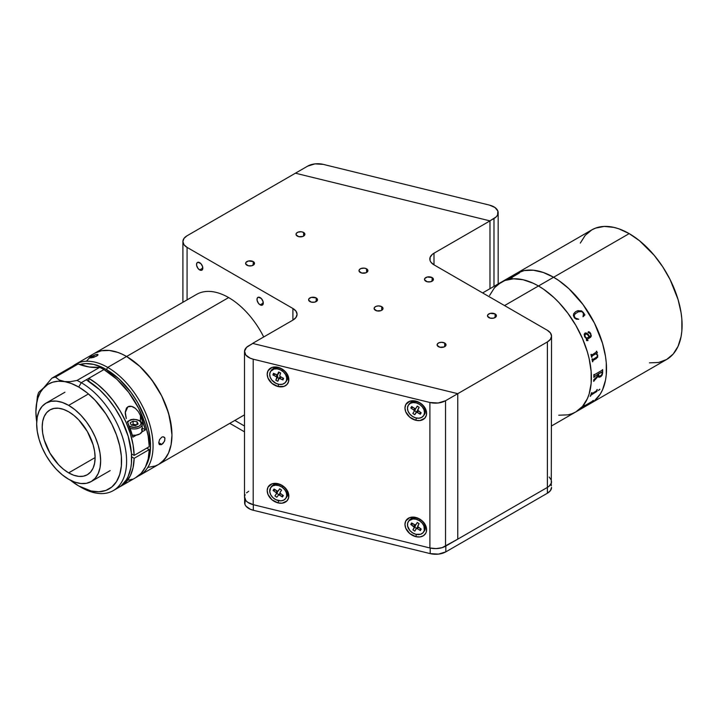<?xml version="1.0" encoding="UTF-8"?>
<svg xmlns="http://www.w3.org/2000/svg" width="718" height="718" viewBox="0 0 718 718"><rect width="100%" height="100%" fill="white"/><g stroke="black" fill="none" stroke-linecap="round" stroke-linejoin="round"><path stroke-width="1.08" d="M538.482 285.979L504.548 305.572L538.482 285.979A74.825 43.206 -120 0 0 501.065 282.273L494.487 287.738L489.595 295.475L494.487 287.738L497.583 284.705L504.916 280.469L501.065 282.273A74.825 43.206 60 0 1 538.482 285.979L533.294 283.278L523.126 279.742L513.541 278.799L504.916 280.469L513.541 278.799L523.126 279.742L533.294 283.278L538.482 285.979A74.825 43.206 60 0 1 587.369 351.919A74.825 43.206 60 0 1 575.899 411.881A74.825 43.206 -120 0 0 587.369 351.919A74.825 43.206 -120 0 0 538.482 285.979L543.67 289.273L538.482 285.979L553.605 277.256A74.825 43.206 60 0 1 602.483 343.195A74.825 43.206 60 0 1 591.013 403.157L587.171 404.961L591.013 403.157A74.825 43.206 -120 0 0 602.483 343.195A74.825 43.206 -120 0 0 553.605 277.256L558.784 280.541L568.961 288.753L582.998 304.522L594.504 323.208L602.483 343.195L605.498 356.388L606.261 362.761L606.261 374.742L605.498 380.235L602.483 389.955L600.266 394.092L594.504 400.725L591.013 403.157L594.504 400.725L600.266 394.092L602.483 389.955L605.498 380.235L606.261 374.742L606.261 362.761L605.498 356.388L602.483 343.195L594.504 323.208L582.998 304.522L568.961 288.753L558.784 280.541L553.605 277.256L629.192 233.61L538.482 285.979M558.73 415.219L567.875 414.851L572.049 413.685L575.899 411.881L582.477 406.424L587.369 398.678L589.119 394.047L591.138 383.466L591.138 371.493L589.119 358.578L587.369 351.919L582.477 338.537L575.899 325.478L567.875 313.254L558.73 302.323L553.838 297.476L543.67 289.273L553.838 297.476L558.73 302.323L567.875 313.254L575.899 325.478L582.477 338.537L587.369 351.919L589.119 358.578L591.138 371.493L591.138 383.466L589.119 394.047L587.369 398.678L582.477 406.424L575.899 411.881L572.049 413.685L567.875 414.851L558.73 415.219M649.44 362.85L658.585 362.482L666.6 359.512A74.825 43.206 -120 0 0 678.07 299.55A74.825 43.206 -120 0 0 629.192 233.61A74.825 43.206 -120 0 0 591.776 229.904L585.197 235.369L580.306 243.106M512.697 275.981L516.188 273.549L524.203 270.578L533.348 270.21L543.275 272.472L553.605 277.256L543.275 272.472L533.348 270.21L524.203 270.578L516.188 273.549A74.825 43.206 60 0 1 553.605 277.256A74.825 43.206 -120 0 0 516.188 273.549L512.697 275.981M511.18 277.83L511.18 277.83A74.825 43.206 60 0 1 512.212 277.624L511.844 277.83A74.825 43.206 -120 0 0 508.461 278.674L508.829 278.467A74.825 43.206 60 0 1 509.807 278.171L517.875 273.504A74.825 43.206 -120 0 0 516.906 273.8L517.274 273.585A74.825 43.206 60 0 1 517.75 273.441L519.527 272.849A74.825 43.206 60 0 1 519.608 272.822L511.189 277.83M551.55 425.936L666.6 359.512L673.179 354.055L678.07 346.318L681.086 336.589L681.849 331.097L681.849 319.124L681.086 312.752L678.07 299.55L670.091 279.562L662.759 266.863L654.134 255.231L639.514 240.745L629.192 233.61L618.862 228.827L613.827 227.373L604.242 226.43L595.626 228.1L591.776 229.904L482.631 292.926M582.181 407.752L582.379 407.636A74.789 43.179 -120 0 0 583.142 406.962L592.251 401.595A74.789 43.179 -120 0 0 592.323 401.533L592.978 400.716A74.789 43.179 -120 0 0 593.247 400.429M584.12 406.119L584.165 405.975A74.789 43.179 -120 0 0 584.793 405.311M593.346 400.375A74.825 43.206 60 0 1 592.996 400.743L592.341 401.559A74.825 43.206 60 0 1 592.278 401.622L583.16 406.989A74.825 43.206 60 0 1 582.397 407.662L582.029 407.878A74.825 43.206 -120 0 0 584.524 405.464L584.892 405.257A74.825 43.206 60 0 1 584.183 406.002L592.269 401.326A74.825 43.206 -120 0 0 592.978 400.59L593.346 400.375M591.794 393.841L596.568 390.736A74.825 43.206 -120 0 0 596.9 389.703L597.268 389.497A74.825 43.206 60 0 1 597.116 389.982L596.945 391.31A74.825 43.206 60 0 1 596.909 391.409L590.986 395.16A74.825 43.206 60 0 1 590.591 396.13L590.223 396.345A74.825 43.206 -120 0 0 591.515 392.818L591.883 392.602A74.825 43.206 60 0 1 591.542 393.635L591.794 393.841M599.853 389.389L598.453 390.484L599.853 389.389M598.65 377.058L600.652 376.77L598.974 377.264L598.274 376.16L594.046 380.818A74.825 43.206 60 0 1 594.019 381.15L593.651 381.366A74.825 43.206 -120 0 0 593.759 379.795L598.247 375.218A74.825 43.206 -120 0 0 598.265 373.988L594.217 376.824A74.825 43.206 60 0 1 594.208 377.165L593.84 377.381A74.825 43.206 -120 0 0 593.84 374.688L594.208 374.473A74.825 43.206 60 0 1 594.208 374.823L602.294 370.156A74.825 43.206 -120 0 0 602.285 369.806L602.653 369.599A74.825 43.206 60 0 1 602.644 372.965L602.106 375.2L600.67 376.788L602.079 375.182L602.617 372.956A74.789 43.179 -120 0 0 602.626 369.608M591.605 357.295L591.955 357.088A74.789 43.179 -120 0 0 591.874 356.756L592.063 355.975L595.698 353.866L592.081 355.984L591.901 356.765A74.825 43.206 60 0 1 591.973 357.097L591.605 357.313A74.825 43.206 -120 0 0 590.932 354.495L591.3 354.279A74.825 43.206 60 0 1 591.381 354.62L591.937 354.988L596.47 351.964A74.825 43.206 -120 0 0 596.317 351.38L596.685 351.174A74.825 43.206 60 0 1 596.811 351.658L597.358 352.771A74.825 43.206 60 0 1 597.394 352.906L596.236 353.57L597.708 355.024L597.645 357.286L593.023 360.499L592.826 361.253A74.825 43.206 60 0 1 592.889 361.585L592.521 361.8A74.825 43.206 -120 0 0 591.982 359.018L592.35 358.803A74.825 43.206 60 0 1 592.413 359.135L592.853 359.547L597.232 356.729L597.313 355.159L595.967 353.956M584.658 336.814L584.174 334.166L585.547 332.91L587.602 333.87L589.505 336.751L590.367 336.23L590.833 335.153L590.25 333.556L587.952 332.38L588.679 331.68L589.828 332.308L591.345 335.853L590.645 337.254L586.651 339.632L586.911 340.458L587.889 340.215A74.825 43.206 60 0 1 588.015 340.529L586.525 340.61L586.319 338.591L584.658 336.814M574.409 317.894L573.404 315.651L573.655 313.775L575.441 311.818L577.918 310.625L581.867 311.091L584.919 314.951L583.016 316.746L583.447 313.703L582.702 312.339L581.571 311.603L578.376 311.818L575.163 313.802L574.086 315.785L575.459 318.343L578.717 319.232L576.33 319.187L574.409 317.894M598.247 375.218L593.759 379.795M593.66 381.33L594.001 381.132A74.789 43.179 -120 0 0 594.019 380.8L598.274 376.16M598.238 373.97A74.789 43.179 60 0 1 598.238 374.006L594.19 376.815A74.789 43.179 -120 0 1 594.181 377.147L593.84 377.345M594.423 375.155L594.181 374.805A74.789 43.179 -120 0 0 594.181 374.491M599.054 376.178L598.588 375.002A74.789 43.179 -120 0 0 598.606 373.764L602.178 371.843M591.686 355.051L591.363 354.611A74.789 43.179 -120 0 0 591.282 354.297M592.512 361.773L592.862 361.576A74.789 43.179 -120 0 0 592.799 361.253L592.996 360.49L597.627 357.277L597.69 355.024L596.218 353.57L597.367 352.906A74.789 43.179 -120 0 0 597.34 352.762L596.784 351.658A74.789 43.179 -120 0 0 596.667 351.183M592.7 359.565L592.395 359.135A74.789 43.179 -120 0 0 592.332 358.82M593.095 360.418L596.389 358.542L593.095 360.418M588.455 331.698L590.896 333.906L588.473 331.689M589.487 336.751L589.505 336.751C588.455 334.049 586.911 332.847 584.865 333.143C586.884 332.856 588.437 334.049 589.487 336.751L586.265 332.981M586.884 340.458L586.633 339.632L590.627 337.254L591.318 335.853L590.304 332.883L588.661 331.689M587.719 340.673L587.988 340.529A74.789 43.179 -120 0 0 587.871 340.224M586.678 338.375L584.784 336.069L585.484 334.166L584.802 336.06L586.426 338.196L589.137 336.966L587.638 334.75L586.041 333.987M519.536 272.876L517.768 273.468A74.789 43.179 -120 0 0 517.292 273.621L517.068 273.746M511.019 277.866L511.207 277.857A74.789 43.179 -120 0 1 512.122 277.669M518.028 273.504L509.825 278.207A74.789 43.179 -120 0 0 508.838 278.494L508.613 278.629M598.632 373.773A74.825 43.206 60 0 1 598.615 375.02L599.081 376.196L600.401 375.9L601.783 374.59L602.285 372.786A74.825 43.206 -120 0 0 602.303 372.166L598.632 373.773M584.91 314.96L583.106 312.213L581.203 310.786L576.59 311.136M575.154 313.82L575.719 313.317M578.699 319.241L574.983 317.957L574.194 316.656L574.256 315.031M598.426 390.457L599.763 389.174M590.25 396.291L590.573 396.112A74.789 43.179 -120 0 0 590.968 395.133L596.882 391.382A74.789 43.179 -120 0 0 596.918 391.292L597.089 389.964A74.789 43.179 -120 0 0 597.232 389.515M591.605 393.895L591.524 393.608A74.789 43.179 -120 0 0 591.847 392.629M444.702 343.033L444.702 346.668L444.702 343.033A4.452 2.576 180 0 1 446.013 344.855A4.452 2.576 180 0 1 443.257 347.225A4.452 2.576 180 0 1 438.402 346.668A4.452 2.576 180 0 1 437.1 344.855A4.452 2.576 180 0 1 439.847 342.477A4.452 2.576 180 0 1 444.702 343.033L441.552 342.28L439.084 342.71L437.441 343.868L437.19 345.358L439.847 347.225L444.029 346.991L446.013 344.855L444.702 343.033M495.097 313.937L495.097 317.58L495.097 313.937A4.452 2.576 180 0 1 496.398 315.758A4.452 2.576 180 0 1 493.652 318.137A4.452 2.576 180 0 1 488.796 317.58A4.452 2.576 180 0 1 487.495 315.758A4.452 2.576 180 0 1 490.241 313.38A4.452 2.576 180 0 1 495.097 313.937L490.241 313.38L487.827 314.771L487.576 316.261L490.241 318.137L493.652 318.137L496.317 316.261L496.317 315.256L495.097 313.937M432.11 277.57L432.11 281.214L432.11 277.57A4.452 2.576 180 0 1 433.412 279.392A4.452 2.576 180 0 1 430.665 281.77A4.452 2.576 180 0 1 425.81 281.214A4.452 2.576 180 0 1 424.5 279.392A4.452 2.576 180 0 1 427.255 277.013A4.452 2.576 180 0 1 432.11 277.57L427.255 277.013L424.841 278.404L424.589 279.894L427.255 281.77L430.665 281.77L433.322 279.894L433.071 278.404L432.11 277.57M381.716 306.667L381.716 310.302L381.716 306.667A4.452 2.576 180 0 1 383.017 308.489A4.452 2.576 180 0 1 380.271 310.858A4.452 2.576 180 0 1 375.415 310.302A4.452 2.576 180 0 1 374.114 308.489A4.452 2.576 180 0 1 376.86 306.11A4.452 2.576 180 0 1 381.716 306.667L378.565 305.913L376.088 306.344L374.446 307.501L374.195 308.991L376.86 310.858L381.043 310.625L382.936 308.991L382.936 307.986L381.716 306.667M316.207 297.943L316.207 301.578L316.207 297.943A4.452 2.576 180 0 1 317.509 299.756A4.452 2.576 180 0 1 314.762 302.134A4.452 2.576 180 0 1 309.907 301.578A4.452 2.576 180 0 1 308.605 299.756A4.452 2.576 180 0 1 311.352 297.378A4.452 2.576 180 0 1 316.207 297.943L311.352 297.378L308.937 298.769L308.686 300.259L311.352 302.134L314.762 302.134L317.428 300.259L317.428 299.253L316.207 297.943M253.212 261.576L253.212 265.211L253.212 261.576A4.452 2.576 180 0 1 254.522 263.389A4.452 2.576 180 0 1 251.767 265.768A4.452 2.576 180 0 1 246.92 265.211A4.452 2.576 180 0 1 245.61 263.389A4.452 2.576 180 0 1 248.365 261.011A4.452 2.576 180 0 1 253.212 261.576L248.365 261.011L245.951 262.402L245.7 263.892L248.365 265.768L251.767 265.768L254.432 263.892L254.181 262.402L253.212 261.576M303.606 232.479L303.606 236.114L303.606 232.479A4.452 2.576 180 0 1 304.908 234.292A4.452 2.576 180 0 1 302.161 236.671A4.452 2.576 180 0 1 297.306 236.114A4.452 2.576 180 0 1 296.004 234.292A4.452 2.576 180 0 1 298.751 231.923A4.452 2.576 180 0 1 303.606 232.479L301.327 231.77L297.979 232.156L296.346 233.314L296.085 234.795L298.751 236.671L302.933 236.437L304.827 234.795L304.576 233.314L303.606 232.479M366.593 268.846L366.593 272.481L366.593 268.846A4.452 2.576 180 0 1 367.903 270.668A4.452 2.576 180 0 1 365.148 273.037A4.452 2.576 180 0 1 360.301 272.481A4.452 2.576 180 0 1 358.991 270.668A4.452 2.576 180 0 1 361.746 268.29A4.452 2.576 180 0 1 366.593 268.846L364.313 268.137L360.974 268.523L359.332 269.681L359.081 271.162L361.746 273.037L365.92 272.804L367.903 270.668L366.593 268.846M260.14 304.845A4.452 2.576 60 0 1 257.232 300.923A4.452 2.576 60 0 1 257.915 297.351A4.452 2.576 60 0 1 260.14 297.575A4.452 2.576 60 0 1 263.057 301.497A4.452 2.576 60 0 1 262.375 305.069A4.452 2.576 60 0 1 260.14 304.845L263.291 303.032L260.14 304.845L261.89 305.249L262.761 304.746L263.057 301.497L261.352 298.544L258.39 297.18L257.232 298.141L257.053 300.142L258.39 303.229L260.14 304.845M199.676 269.932A4.452 2.576 60 0 1 196.768 266.01A4.452 2.576 60 0 1 197.45 262.447A4.452 2.576 60 0 1 199.676 262.662A4.452 2.576 60 0 1 202.584 266.584A4.452 2.576 60 0 1 201.902 270.156A4.452 2.576 60 0 1 199.676 269.932L202.826 268.119L199.676 269.932L201.426 270.336L202.297 269.833L202.584 266.584L200.878 263.632L197.926 262.267L196.768 263.228L196.588 265.229L197.926 268.317L199.676 269.932M551.55 336.123L550.464 332.972L547.376 330.307L433.995 264.843A14.252 8.23 180 0 1 429.822 259.027A14.252 8.23 180 0 1 433.995 253.212L433.995 264.843L433.995 253.212L489.981 220.884L489.981 288.672L489.981 220.884L433.995 253.212L432.227 254.45L430.091 257.421L430.091 260.634L430.908 262.178L433.995 264.843L547.376 330.307A14.252 8.23 180 0 1 551.55 336.123A14.252 8.23 180 0 1 547.376 341.939L547.376 487.414A14.252 8.23 0 0 0 551.55 481.59A14.252 8.23 180 0 1 547.376 487.414L457.761 539.146L457.761 393.679L252.583 343.401L292.899 320.12L292.899 308.489L292.899 320.12L252.583 343.401L457.761 393.679L547.376 341.939L547.376 493.23L445.833 551.855L445.833 546.039L547.376 487.414L547.376 493.23A14.252 8.23 0 0 0 551.55 487.414L550.464 490.565L547.376 493.23L445.833 551.855L445.833 546.039L547.376 487.414L549.153 486.167L551.28 483.196L551.55 336.123L550.464 339.273L547.376 341.939L445.537 400.734A14.252 8.23 180 0 1 429.894 402.493L429.894 547.96A14.252 8.23 0 0 0 445.537 546.21L445.537 400.734L438.177 402.995L429.894 402.493L253.194 359.188A14.252 8.23 180 0 1 244.506 351.614A14.252 8.23 180 0 1 248.688 345.798L252.763 343.437L246.543 347.377L244.533 351.183L245.843 355.096L250.187 358.192L253.194 359.188L253.194 504.664L253.194 359.188L429.894 402.493L429.894 547.96L436.086 548.606L442.153 547.654L457.761 539.146L457.761 393.679L445.537 400.734L445.537 546.21L457.761 539.146L457.761 393.679L252.763 343.437M295.421 173.2L489.981 220.884L295.421 173.2L187.075 235.755L307.645 166.145L315.005 163.883L323.288 164.386L489.479 205.115A14.252 8.23 180 0 1 498.166 212.69A14.252 8.23 180 0 1 493.984 218.505L493.984 286.365L493.984 218.505L489.909 220.866L496.129 216.926L497.538 215.095L497.897 211.119L494.989 207.511L489.479 205.115L323.288 164.386A14.252 8.23 180 0 0 307.645 166.145L295.421 173.2L489.909 220.866M187.075 299.891L187.075 247.387A14.252 8.23 180 0 1 182.902 241.571A14.252 8.23 180 0 1 187.075 235.755L183.987 238.421L182.902 241.571L183.987 244.721L187.075 247.387L292.899 308.489A14.252 8.23 180 0 1 297.072 314.304A14.252 8.23 180 0 1 292.899 320.12L295.987 317.455L297.072 314.304L295.987 311.154L292.899 308.489L187.075 247.387L187.075 299.891M244.506 426.016L234.84 420.434M244.623 498.121L244.623 502.69A14.252 8.23 0 0 0 253.31 510.265L253.31 504.691L253.31 510.265L430.19 553.614A14.252 8.23 0 0 0 445.833 551.855L438.474 554.116L430.19 553.614L430.19 548.031L430.19 553.614L253.31 510.265L250.295 509.259L245.96 506.172L244.883 504.26L245.242 500.284M229.796 423.342L244.506 431.841L229.796 423.342M549.153 477.021L551.28 479.992L551.28 485.808M415.785 420.272L416.431 418.047L415.785 420.272A11.757 8.84 36.3 0 1 404.961 408.021A11.757 8.84 36.3 0 1 415.785 401.075A11.757 8.84 36.3 0 1 426.609 413.326A11.757 8.84 36.3 0 1 415.785 420.272L409.772 417.185L405.778 411.899L404.961 408.021L405.778 404.548L409.772 401.218L415.785 401.075L419.922 402.816L423.432 405.76L426.402 411.405L426.402 415.148L424.778 418.217L419.922 420.56L415.785 420.272M415.785 536.651L416.431 534.425L415.785 536.651A11.757 8.84 36.3 0 1 404.961 524.4A11.757 8.84 36.3 0 1 415.785 517.445A11.757 8.84 36.3 0 1 426.609 529.705A11.757 8.84 36.3 0 1 415.785 536.651L409.772 533.555L405.778 528.269L404.961 524.4L405.778 520.927L409.772 517.588L415.785 517.445L419.922 519.195L423.432 522.139L426.402 527.775L426.402 531.526L425.783 533.178L423.432 535.718L419.922 536.938L415.785 536.651M282.264 495.366A6.058 4.55 -143.7 0 0 282.937 495.249M278.019 502.887L278.665 500.67L278.019 502.887A11.757 8.84 36.3 0 1 267.195 490.636A11.757 8.84 36.3 0 1 278.019 483.69A11.757 8.84 36.3 0 1 288.842 495.941A11.757 8.84 36.3 0 1 278.019 502.887L272.005 499.8L268.02 494.514L267.195 490.636L268.02 487.163L272.005 483.833L275.909 483.358L282.165 485.431L285.674 488.375L288.026 492.063L288.636 497.762L287.021 500.832L282.165 503.174L278.019 502.887M278.019 386.517L278.665 384.292L278.019 386.517A11.757 8.84 36.3 0 1 267.195 374.257A11.757 8.84 36.3 0 1 278.019 367.311A11.757 8.84 36.3 0 1 288.842 379.562A11.757 8.84 36.3 0 1 278.019 386.517L272.005 383.421L268.02 378.135L267.195 374.257L268.02 370.784L272.005 367.454L275.909 366.979L280.137 368.011L285.674 371.996L288.026 375.694L288.636 381.384L287.021 384.453L284.041 386.374L278.019 386.517M244.506 351.614L244.506 497.089A14.252 8.23 0 0 0 253.194 504.664L429.894 547.96L253.194 504.664L247.683 502.268L245.843 500.563L244.533 496.659L245.134 494.684M248.688 491.265L246.543 492.844M276.17 376.25A6.058 4.55 -143.7 0 0 277.076 377.174M275.981 492.395A6.058 4.55 -143.7 0 0 276.735 493.23M278.458 494.837L278.629 494.594A6.058 4.55 -143.7 0 0 278.943 494.747M423.458 415.875L424.221 414.833A9.262 6.965 -143.7 0 0 424.491 414.43A9.262 6.965 -143.7 0 0 420.613 403.552A9.262 6.965 -143.7 0 0 409.296 403.857L408.524 404.898A9.262 6.965 36.3 0 1 419.851 404.593A9.262 6.965 36.3 0 1 423.728 415.471L424.491 414.43L423.728 415.471A9.262 6.965 36.3 0 1 423.458 415.875A9.262 6.965 36.3 0 1 412.132 416.189A9.262 6.965 36.3 0 1 408.255 405.311A9.262 6.965 36.3 0 1 408.524 404.898M418.414 410.956L417.391 412.338L420.308 414.25L420.075 412.042L420.308 414.25L421.197 412.778L420.308 414.25L416.637 412.123L414.735 414.699L416.09 412.437A1.068 0.808 36.3 0 1 417.391 412.338L418.414 410.956M418.28 410.867A1.068 0.808 36.3 0 1 417.795 409.592L419.15 407.33L417.768 410.247L421.197 412.778L418.28 410.867M412.832 413.442L414.735 414.699L412.832 413.442L415.327 409.628A1.068 0.808 -143.7 0 0 415.183 408.65L415.327 409.628L412.832 413.442M416.431 411.97L414.636 410.786L415.327 409.628L414.636 410.786L416.431 411.97M417.248 406.083L415.893 408.336A1.068 0.808 36.3 0 1 414.591 408.443L411.674 406.523L410.786 407.995L413.065 407.438L410.786 407.995L413.703 409.915L414.726 408.524L413.703 409.915A1.068 0.808 36.3 0 1 414.178 411.19L414.017 410.193L410.786 407.995L411.674 406.523L414.959 408.614L415.893 408.336L417.248 406.083L419.15 407.33M423.728 415.471L424.509 412.796L423.997 409.754L422.274 406.81L419.581 404.413L416.35 402.924L413.065 402.565L410.22 403.408L408.255 405.311L407.474 407.986L407.986 411.028L409.709 413.972L412.401 416.368L415.632 417.858L418.917 418.208L421.762 417.373L423.728 415.471M418.172 410.606L416.153 412.347M417.948 410.561A1.068 0.808 -143.7 0 0 417.239 410.875M423.458 532.253L424.221 531.212A9.262 6.965 -143.7 0 0 420.209 519.653A9.262 6.965 -143.7 0 0 409.296 520.236L408.524 521.277A9.262 6.965 36.3 0 1 419.438 520.694L420.209 519.653L419.438 520.694A9.262 6.965 36.3 0 1 423.458 532.253A9.262 6.965 36.3 0 1 412.545 532.837A9.262 6.965 36.3 0 1 408.524 521.277M417.777 525.926L419.07 523.637L417.149 522.417L419.07 523.637L417.759 526.59L421.215 529.076L418.271 527.2M416.916 523.26A1.068 0.808 -143.7 0 0 417.005 523.144L415.857 524.705A1.068 0.808 36.3 0 1 414.555 524.831L411.611 522.955L410.768 524.454L413.056 523.88L410.768 524.454L413.703 526.33L414.735 524.93L413.703 526.33A1.068 0.808 36.3 0 1 414.205 527.604L415.354 526.043A1.068 0.808 -143.7 0 0 415.166 525.038L414.851 524.768M415.166 525.038L414.69 527.218L416.467 528.349L414.69 527.218L415.354 526.043L412.913 529.893L414.69 527.218L412.913 529.893L414.825 531.114L416.126 528.825L414.825 531.114L412.913 529.893L414.295 527.29L410.768 524.454L411.611 522.955L415.309 525.029L417.005 523.144M420.362 530.575L421.215 529.076L420.362 530.575L420.12 528.376L420.362 530.575L417.427 528.699L420.362 530.575M418.441 527.308L417.427 528.699L416.126 528.825A1.068 0.808 36.3 0 1 417.427 528.699L418.441 527.308M419.438 520.694L416.189 519.249L412.913 518.952L409.018 520.703L407.671 523.072L407.591 526.007L409.816 530.476L412.545 532.837L415.794 534.282L420.56 534.273L422.965 532.828L424.311 530.458L423.943 525.989L422.166 523.054L419.438 520.694M418.199 526.967L416.216 528.708M417.966 526.931A1.068 0.808 -143.7 0 0 417.275 527.263M285.692 498.489L286.464 497.448A9.262 6.965 -143.7 0 0 282.892 486.185A9.262 6.965 -143.7 0 0 271.53 486.472L270.767 487.513A9.262 6.965 36.3 0 1 282.129 487.226L282.892 486.185L282.129 487.226A9.262 6.965 36.3 0 1 285.692 498.489A9.262 6.965 36.3 0 1 274.339 498.777A9.262 6.965 36.3 0 1 270.767 487.513M283.377 495.564L280.523 493.562L283.377 495.564L282.425 496.982L282.21 494.747M280.092 492.279L281.564 490.107L279.993 492.584L280.523 493.562A1.068 0.808 36.3 0 1 280.092 492.279M280.343 493.239L278.629 494.594L276.762 493.284L274.904 495.905L277.516 492.162L276.367 493.724L276.242 492.736L273.082 490.448L274.043 489.021L277.651 491.265L279.365 489.434A1.068 0.808 -143.7 0 0 279.374 489.407L278.225 490.977A1.068 0.808 36.3 0 1 276.906 491.031L274.043 489.021L273.082 490.448L275.326 489.927L273.082 490.448L275.945 492.449L276.96 491.067M274.904 495.905L276.771 497.215L274.904 495.905M280.576 493.598L279.562 494.98L282.425 496.982L278.808 494.747L276.771 497.215M282.129 487.226L278.925 485.637L275.622 485.162L272.714 485.889L270.641 487.693L269.762 491.794L270.776 494.855L272.93 497.637L275.891 499.71L280.846 500.85L283.754 500.123L285.818 498.319L286.733 495.707L286.347 492.674L284.732 489.703L282.129 487.226M279.697 488.796L278.225 490.977L279.697 488.796L281.564 490.107M278.225 490.977L279.374 489.407M278.629 494.594L276.762 493.284L277.39 491.175M286.051 381.572A9.262 6.965 -143.7 0 0 286.464 381.079A9.262 6.965 -143.7 0 0 287.209 379.651A9.262 6.965 -143.7 0 0 282.237 369.384A9.262 6.965 -143.7 0 0 271.53 370.102L270.767 371.143A9.262 6.965 36.3 0 1 281.474 370.425A9.262 6.965 36.3 0 1 286.437 380.693L287.209 379.651L286.437 380.693A9.262 6.965 36.3 0 1 285.692 382.12A9.262 6.965 36.3 0 1 274.994 382.838A9.262 6.965 36.3 0 1 270.022 372.57A9.262 6.965 36.3 0 1 270.767 371.143M280.944 377.004L279.903 378.422L283 379.957L282.677 377.856L283 379.957L283.565 378.305L283 379.957L279.158 378.323L277.821 381.258L278.692 378.727A1.068 0.808 36.3 0 1 279.903 378.422L280.944 377.004M277.139 374.922L277.821 376.169L275.802 380.262L277.372 377.471L278.997 378.269L277.372 377.471L277.821 376.169L276.672 377.731L276.331 376.726L272.894 374.958L273.468 373.306L277.31 374.94L278.638 371.996L277.776 374.527L279.167 372.256L277.776 374.527A1.068 0.808 36.3 0 1 276.556 374.832L273.468 373.306L272.894 374.958L275.308 374.213L272.894 374.958L275.99 376.483L277.112 374.967M275.802 380.262L277.821 381.258L275.802 380.262L276.672 377.731L275.802 380.262M286.437 380.693L286.697 377.812L285.665 374.751L283.502 371.978L280.541 369.914L277.22 368.873L274.061 369.007L270.632 371.341L269.726 373.961L270.121 376.986L271.754 379.957L275.918 383.349L279.239 384.39L282.407 384.247L284.929 382.954L286.437 380.693M278.638 371.996L280.666 372.992L279.796 375.523L280.128 376.528L283.565 378.305L280.478 376.77M280.675 376.744L279.841 377.165A1.068 0.808 -143.7 0 1 280.415 376.735M263.712 336.975A64.135 37.031 -120 0 0 228.647 297.575L126.601 356.487A64.135 37.031 60 0 1 168.506 413.012A64.135 37.031 60 0 1 158.678 464.402L155.375 465.955L147.989 467.391L155.375 465.955L158.678 464.402A64.135 37.031 -120 0 0 168.506 413.012A64.135 37.031 -120 0 0 126.601 356.487L228.647 297.575A64.135 37.031 -120 0 0 196.579 294.398L94.534 353.31A64.135 37.031 60 0 1 126.601 356.487L139.768 366.342L151.803 379.867L161.667 395.878L168.506 413.012L171.737 429.786L171.961 435.045L171.09 444.756L168.506 453.094L166.603 456.639L161.667 462.32L158.678 464.402L164.314 459.726L168.506 453.094L171.09 444.756L171.961 435.045L170.004 418.711L166.603 407.268L161.667 395.878L155.375 384.992L147.989 375.02L139.768 366.342L126.601 356.487L107.709 367.401A64.135 37.031 60 0 1 149.613 423.916A64.135 37.031 60 0 1 139.777 475.316A64.135 37.031 60 0 1 137.829 476.312A64.135 37.031 -120 0 0 150.098 425.639A64.135 37.031 -120 0 0 107.709 367.401L106.452 369.582A62.358 35.999 60 0 1 145.925 465.964L149.694 455.4L150.538 445.95L148.644 430.073L145.332 418.944L137.623 402.493L130.945 392.306L119.251 379.167L106.452 369.582L107.709 367.401A64.135 37.031 -120 0 0 73.155 365.902A64.135 37.031 60 0 1 75.641 364.223A64.135 37.031 60 0 1 107.709 367.401L126.601 356.487L122.159 354.171L126.601 356.487A64.135 37.031 -120 0 0 94.534 353.31L101.409 350.77L109.253 350.456L117.761 352.385L122.159 354.171L117.761 352.385L109.253 350.456L101.409 350.77L94.534 353.31L75.641 364.223M86.609 361.082L91.545 355.392L86.609 361.082M159.602 444.684L158.732 442.683L159.593 439.551L161.774 437.163L162.995 436.75L164.467 437.307L164.96 438.366L164.467 441.355L161.774 444.433L158.732 442.683L159.593 439.551L161.774 437.163L162.995 436.75L164.772 437.783L164.772 440.565L162.995 443.473L161.164 444.72L159.225 444.379L158.732 442.683L161.774 444.433L159.593 444.684M97.621 355.428L93.582 357.411L89.723 357.761L95.727 354.665L97.81 354.477L96.634 356.128L89.903 358.031L91.177 356.622L91.68 357.905L91.177 356.622L94.973 354.898L97.477 354.405L98.034 354.845L97.621 355.428M79.743 364.564L85.666 363.595L93.645 364.385L102.127 367.329L106.452 369.582A62.358 35.999 60 0 0 79.743 364.564M68.659 472.866A37.417 21.603 60 0 1 44.211 439.892A37.417 21.603 60 0 1 49.946 409.915A37.417 21.603 60 0 1 68.659 411.764L63.489 409.377L58.535 408.246L53.958 408.434L49.946 409.915L46.661 412.644L44.211 416.512L42.703 421.376L42.2 427.039L42.703 433.295L44.211 439.892L49.946 453.121L58.535 464.699L63.489 469.294L68.659 472.866L73.819 475.262L78.783 476.384L83.351 476.205L87.363 474.715L90.647 471.986L93.098 468.118L94.605 463.254L95.108 457.59L68.659 472.866L95.108 457.59L94.605 451.335L93.098 444.738L87.363 431.518L78.783 419.94L73.819 415.336L68.659 411.764A37.417 21.603 60 0 1 93.098 444.738A37.417 21.603 60 0 1 87.363 474.715A37.417 21.603 60 0 1 68.659 472.866M87.551 394.46L68.659 405.365A45.252 26.126 60 0 1 98.213 445.241A45.252 26.126 60 0 1 91.285 481.509A45.252 26.126 60 0 1 68.659 479.265A45.252 26.126 60 0 1 39.095 439.389A45.252 26.126 60 0 1 46.024 403.13A45.252 26.126 60 0 1 68.659 405.365L87.551 394.46M68.659 479.265L62.412 474.948L56.408 469.384L50.879 462.778L46.024 455.383L42.048 447.485L39.095 439.389L37.273 431.401L36.654 423.844L37.273 416.987L39.095 411.109L42.048 406.424L46.024 403.13L50.879 401.326L56.408 401.111L62.412 402.475L68.659 405.365L74.896 409.682L80.901 415.246L86.429 421.861L91.285 429.256L95.261 437.145L98.213 445.241L100.035 453.229L100.655 460.794L100.035 467.642L98.213 473.521L95.261 478.206L91.285 481.509L86.429 483.304L80.901 483.519L74.896 482.164L68.659 479.265M115.742 488.958A64.135 37.031 -120 0 0 118.362 487.684A64.135 37.031 -120 0 0 128.19 436.284A64.135 37.031 -120 0 0 86.295 379.768L81.251 382.676A64.135 37.031 60 0 1 123.155 439.192A64.135 37.031 60 0 1 113.318 490.591A64.135 37.031 60 0 1 81.251 487.414A64.135 37.031 -120 0 0 126.601 461.225A64.135 37.031 -120 0 0 81.251 382.676L103.93 369.582A64.135 37.031 -120 0 0 99.685 367.356L77.005 380.45A64.135 37.031 60 0 1 81.251 382.676L78.729 387.038A60.572 34.976 60 0 1 121.566 461.225A60.572 34.976 60 0 1 78.729 485.96L81.251 487.414L78.729 485.96A60.572 34.976 60 0 1 70.463 480.252L78.729 485.96L91.168 491.004L98.922 491.776L105.905 490.421L111.846 486.992L116.504 481.625L119.718 474.517L121.36 465.955L121.36 456.262L119.718 445.806L116.504 434.991L111.846 424.239L105.905 413.954L95.126 400.267L87.093 392.809L78.729 387.038L81.251 382.676A64.135 37.031 -120 0 0 77.005 380.45L70.193 381.689L64.082 381.563A60.572 34.976 60 0 1 78.729 387.038L71.297 383.493L59.163 379.966L55.483 377.076L78.154 363.981A89.077 51.427 -120 0 0 99.685 367.356L77.005 380.45L70.193 381.689L64.082 381.563L59.163 379.966L55.483 377.076A64.135 37.031 -120 0 0 51.875 378.189L43.645 387.873A60.572 34.976 60 0 1 64.082 381.563L58.131 381.24L52.656 382.2L47.792 384.435L40.387 391.077M135.549 477.748L141.195 473.315L145.458 466.969L148.186 458.964L149.263 449.576L134.149 458.308A64.135 37.031 60 0 1 120.884 486.221A64.135 37.031 60 0 1 119.592 486.912L126.081 482.038L130.344 475.702L133.063 467.687L134.149 458.308L149.263 449.576L146.741 448.122L149.263 449.576A64.135 37.031 -120 0 1 135.998 477.497L120.884 486.221M35.9 411.746L37.372 396.48A64.135 37.031 60 0 1 38.736 392.261L38.736 392.261A64.135 37.031 -120 0 0 37.372 396.48L35.9 411.791L36.403 404.53L37.883 398.041L40.316 392.441L43.645 387.873L38.889 392.181M35.9 411.764L36.708 421.789A60.572 34.976 60 0 1 35.9 411.764A60.572 34.976 60 0 1 43.645 387.873L51.875 378.189L74.555 365.094A64.135 37.031 -120 0 1 78.154 363.981A64.135 37.031 -120 0 0 74.555 365.094L51.875 378.189A64.135 37.031 60 0 1 55.483 377.076L78.154 363.981L89.283 367.015L99.685 367.356A64.135 37.031 -120 0 1 103.93 369.582L116.863 379.23L128.728 392.423L138.529 408.075L145.458 424.885L148.186 436.041L149.263 446.668L134.149 455.4L131.484 453.866L134.149 455.4L149.263 446.668A64.135 37.031 -120 0 0 103.93 369.582L88.808 378.314L97.504 384.301L105.878 392.01L113.615 401.156L120.436 411.396L126.081 422.346L130.344 433.609L133.063 444.765L134.149 455.4A64.135 37.031 60 0 0 88.808 378.314L88.808 381.303L88.808 378.314L86.295 379.768L99.461 389.623L107.673 398.293L115.059 408.264L121.351 419.15L128.19 436.284L131.43 453.058L131.43 463.325L130.775 468.028L128.19 476.366L126.287 479.911L121.351 485.592L118.362 487.675M131.627 456.854L134.149 458.308L131.627 456.854M140.459 415.551L140.459 421.116L140.459 415.551L145.431 429.911L142.182 428.036L145.431 429.911L141.868 431.967L145.431 429.911A64.135 37.031 60 0 0 140.459 415.551L138.305 411.611L140.459 415.551M135.343 408.336L138.305 411.611L135.343 408.336C132.453 406.155 129.958 405.652 127.84 406.828L131.609 406.388L135.343 408.336M125.336 414.169L125.255 412.635L127.84 406.828L126.458 408.111L125.273 411.97L126.287 418.594L125.336 414.169M127.867 422.821L132.83 437.181A64.135 37.031 -120 0 0 127.867 422.821M136.393 435.126L132.83 437.181L136.393 435.126M128.728 480.118L132.274 479.193M141.572 428.906L142.029 431.581L139.831 433.95L135.729 435.216L132.283 435.18A8.015 4.631 0 0 0 142.182 430.674L142.182 424.311C142.64 423.53 141.778 422.265 139.606 420.533A1.113 0.646 120 0 0 139.05 420.586A1.113 0.646 -60 0 1 139.606 420.533A1.113 0.646 -60 0 1 139.831 421.044A8.015 4.631 180 0 1 142.182 424.311A8.015 4.631 180 0 1 138.116 428.341A8.015 4.631 180 0 1 130.039 428.287A8.015 4.631 0 0 0 142.11 424.939M127.391 422.624L129.285 420.586L132.821 419.491L135.514 419.491L139.05 420.586A6.902 3.985 180 0 1 139.05 426.223A6.902 3.985 180 0 1 129.285 426.223L129.258 426.205M136.42 425.011L131.654 425.146L133.099 424.311L133.099 421.107L130.191 422.794L131.25 425.083L135.226 425.702L138.134 424.024L137.075 421.726L133.099 421.107L130.191 422.794L131.25 425.083M137.075 424.634L137.075 421.726L133.099 421.107L133.099 424.311L136.68 424.868M127.598 422.184A6.902 3.985 180 0 1 139.05 420.586L140.54 421.879L141.069 423.405L140.54 424.93L139.05 426.223L134.167 427.389L129.285 426.223M182.902 302.296L182.902 241.571M498.166 283.951L498.166 212.725M415.866 408.38L417.014 406.819M416.117 412.392L417.266 410.831M415.812 524.768L416.961 523.207M416.171 528.762L417.32 527.2M277.686 374.688L278.835 373.127M286.464 381.079L285.692 382.12M278.781 378.565L279.93 377.004M244.506 414.851L139.777 475.316M110.177 470.595L91.285 481.509M64.925 392.216L46.024 403.13M118.362 487.684L113.318 490.591M139.606 420.533L133.665 419.222L130.829 419.662L127.346 421.583"/></g></svg>
